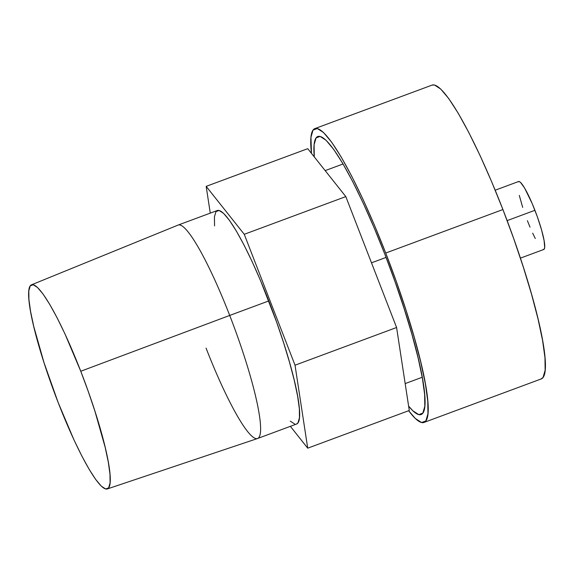 <?xml version="1.0" encoding="UTF-8"?>
<svg xmlns="http://www.w3.org/2000/svg" width="574" height="574" viewBox="0 0 574 574"><rect width="100%" height="100%" fill="white"/><g stroke="black" fill="none" stroke-linecap="round" stroke-linejoin="round"><path stroke-width="0.86" d="M371.5 262.827L386.072 257.417L371.5 262.827M107.259 488.955L257.439 438.558A113.874 16.854 -110.4 0 0 229.715 315.435L268.776 300.941A113.874 16.854 -110.4 0 0 217.324 210.507L178.263 225.008A113.874 16.854 69.6 0 1 229.715 315.435A113.874 16.854 -110.4 0 0 178.191 225.037L31.498 284.819A108.873 16.115 69.6 0 1 80.762 371.249L229.715 315.435L80.762 371.249A108.873 16.115 69.6 0 1 107.259 488.955A108.873 16.115 69.6 0 1 58.139 402.474A108.873 16.115 69.6 0 1 31.498 284.819M307.736 148.673L206.174 186.363L210.271 213.126L206.174 186.363L307.736 148.673L345.813 196.602L244.251 234.3L206.174 186.363L244.251 234.3L345.813 196.602L396.591 327.51L295.029 365.2L244.251 234.3L295.029 365.2L396.591 327.51L409.284 410.482L307.721 448.179L295.029 365.2L307.721 448.179L409.284 410.482L396.591 327.51L345.813 196.602L307.736 148.673M290.372 426.331L307.721 448.179L290.372 426.331M214.554 225.898L214.439 216.821L215.96 211.605L219.06 210.45L223.609 213.399L229.442 220.337L236.33 231.006L244.015 244.983L252.194 261.744L260.553 280.636L276.546 321.871L283.563 342.621L289.554 362.395L294.297 380.44L297.597 396.06L299.341 408.645L299.456 417.721L297.935 422.938L296.493 424.064M294.835 424.093L290.286 421.144M257.511 438.529L296.571 424.035A113.874 16.854 -110.4 0 0 268.776 300.941L229.715 315.435A113.874 16.854 69.6 0 1 257.511 438.529A113.874 16.854 69.6 0 1 206.059 348.102M58.139 402.474L44.004 362.625L33.744 326.47L30.587 311.538L28.922 299.499L28.808 290.824L30.264 285.838L33.227 284.733L37.575 287.552L43.15 294.189L49.737 304.385L57.084 317.752L64.905 333.774L80.762 371.249L88.188 391.253L94.897 411.099L105.157 447.254L108.314 462.185L109.978 474.217L110.086 482.899L108.637 487.886L105.673 488.991L101.325 486.171L95.75 479.534L89.164 469.338L81.817 455.971L73.996 439.949L58.139 402.474M314.911 128.59A156.724 23.197 69.6 0 0 311.46 153.358L310.95 137.272L313.038 130.09L317.3 128.504L323.564 132.565L331.593 142.115L341.071 156.795L351.647 176.039L362.904 199.099L374.413 225.101L385.728 253.041L502.917 209.546A156.724 23.197 -110.4 0 0 432.1 85.096L314.911 128.59A156.724 23.197 69.6 0 1 385.728 253.041L396.419 281.841L406.076 310.405L414.32 337.62L420.842 362.452L425.391 383.949L427.788 401.269L427.946 413.761L425.851 420.943L421.596 422.536L415.332 418.475L408.631 410.726A156.724 23.197 69.6 0 0 423.978 422.45L541.167 378.955A156.724 23.197 -110.4 0 0 502.917 209.546L385.728 253.041A156.724 23.197 69.6 0 1 423.978 422.45M384.853 254.246A148.3 21.948 69.6 0 1 421.051 414.55A148.3 21.948 69.6 0 1 408.616 406.134L412.864 410.79L418.79 414.629L422.823 413.122L424.803 406.327L424.652 394.51L422.385 378.115L418.08 357.781L411.91 334.283L404.103 308.525L394.969 281.504L384.853 254.246L374.14 227.813L363.256 203.21L352.601 181.384L342.599 163.174L333.63 149.29L326.032 140.25L320.105 136.404L316.073 137.911L314.093 144.705L314.272 156.903A148.3 21.948 69.6 0 1 317.845 136.49A148.3 21.948 69.6 0 1 384.853 254.246M541.06 378.991L543.04 377.448L545.135 370.266L544.977 357.774L542.581 340.454L538.032 318.965L531.51 294.132L523.258 266.91L513.608 238.353L502.917 209.546L491.595 181.606L480.086 155.604L468.829 132.544L458.26 113.3L448.775 98.62L440.753 89.07L434.489 85.009L431.992 85.131M520.396 258.142L543.772 249.468A36.234 5.36 -110.4 0 0 534.925 210.299L507.136 220.617L534.925 210.299A36.234 5.36 -110.4 0 0 518.559 181.528L495.183 190.202M527.398 220.696L530.017 227.153M532.679 233.166L535.277 238.497M543.219 249.482L544.202 249.116L544.69 247.459L544.095 240.563L541.54 229.851L537.4 216.958L532.313 203.842L524.607 188.05L520.553 182.446L519.111 181.506L518.121 181.879M519.283 195.397L522.699 207.429M325.171 170.622L343.073 163.977M405.172 383.59L422.227 377.261"/></g></svg>

